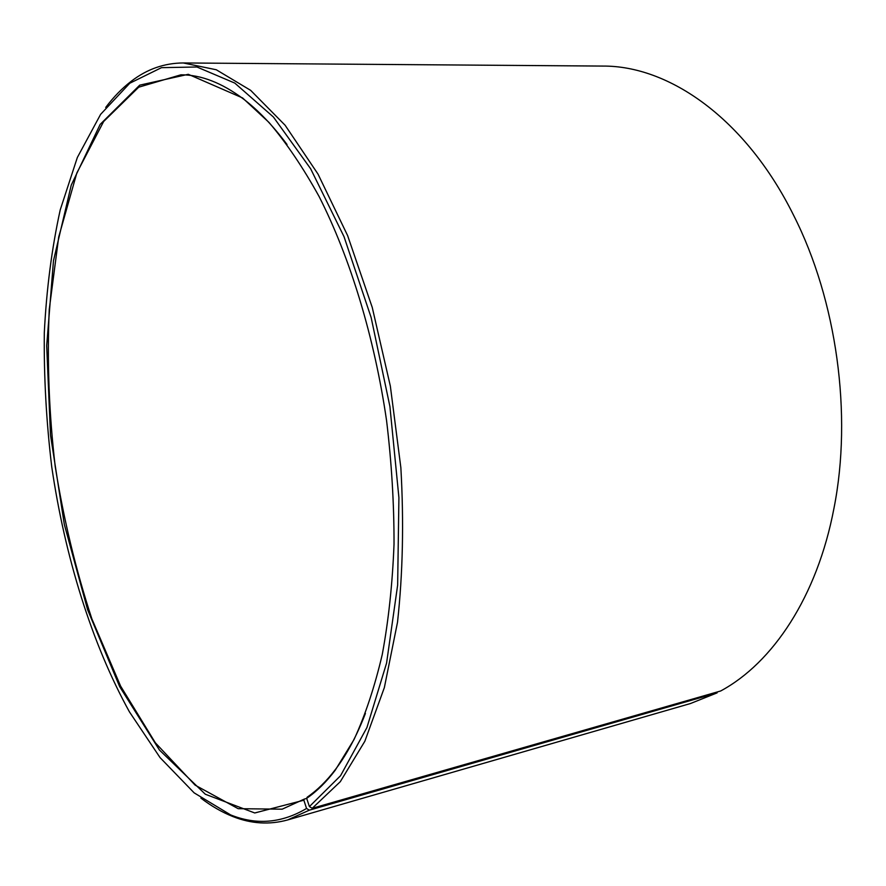<?xml version="1.0" encoding="UTF-8"?>
<svg xmlns="http://www.w3.org/2000/svg" width="886" height="886" viewBox="0 0 886 886"><rect width="100%" height="100%" fill="white"/><g stroke="black" fill="none" stroke-linecap="round" stroke-linejoin="round"><path stroke-width="1.33" d="M717.361 691.933L717.084 692.885L309.336 810.169L306.545 808.464L303.865 800.202L304.385 799.05L306.678 798.408M304.385 799.05L282.158 809.184L238.168 808.685L195.119 785.14L155.382 742.845L120.607 686.107L91.867 618.86C75.864 570.063 63.626 519.207 55.187 466.302C49.007 413.086 47.024 360.823 49.239 309.513L58.709 236.994L76.838 172.958L103.651 121.493L138.725 87.182L180.932 74.812C200.878 74.723 221.666 82.741 243.285 98.878C258.092 110.108 272.666 125.314 287.02 144.484M365.431 713.407C356.803 735.745 346.88 754.318 335.672 769.148C326.701 780.976 317.199 790.323 307.176 797.201L306.667 798.341C316.712 791.464 326.225 782.094 335.218 770.244L354.035 739.522C365.309 715.046 374.712 686.705 382.265 654.488C388.577 620.322 392.498 583.531 394.026 544.115C394.104 503.68 391.612 462.514 386.573 420.628C374.413 337.09 350.18 257.76 319.17 196.648C303.178 167.687 286.455 142.945 268.99 122.423L242.565 97.936L188.286 74.302L139.711 85.156L100.151 124.405L71.245 185.13L53.47 260.794L46.692 345.706L50.491 435.026L64.324 524.434L87.625 609.767L119.665 686.639L159.436 750.032L205.319 794.233L254.747 812.971L303.865 800.202M717.084 692.885L690.438 703.539L287.607 819.96C269.388 824.955 251.115 823.814 232.808 816.515C221.954 812.207 211.311 806.072 200.9 798.12M105.711 107.439C113.585 96.962 122.168 88.179 131.449 81.102C147.098 69.119 164.375 63.072 183.28 62.961L602.58 66.073C669.052 65.498 745.691 118.624 793.612 215.298C836.761 300.31 852.52 414.681 833.981 508.199C817.18 596.843 772.647 663.005 720.65 690.991L312.237 808.298L309.413 806.592L306.667 798.341M309.336 810.169L287.607 819.96M183.28 62.961L216.284 69.761L250.672 90.361L285.115 125.247L318.019 174.099L347.633 235.621L372.242 307.409L390.349 386.119L400.86 467.686C403.95 522.12 402.831 573.641 397.515 622.238L384.358 687.591L364.844 741.25L340.313 781.673L312.237 808.298M306.545 808.464C281.748 823.16 256.442 825.309 230.637 814.91L194.134 792.848L160.067 757.619L129.4 711.801C91.612 643.236 64.877 556.563 51.731 466.778C46.327 421.67 43.846 377.037 44.3 332.892C46.471 289.489 51.776 248.479 60.226 209.871L77.348 157.475L100.616 114.349L129.788 83.229L161.496 67.657L196.913 66.993L234.79 83.085L273.409 117.018L310.621 168.728L344.012 236.651L371.134 317.487L389.906 406.452L398.91 497.666L397.648 585.059L386.573 663.116L366.926 727.561L340.534 775.737L309.413 806.592M230.637 814.91L232.808 816.515M129.788 83.229L131.449 81.102M243.285 98.878L242.565 97.936M335.672 769.148L335.218 770.244"/></g></svg>
